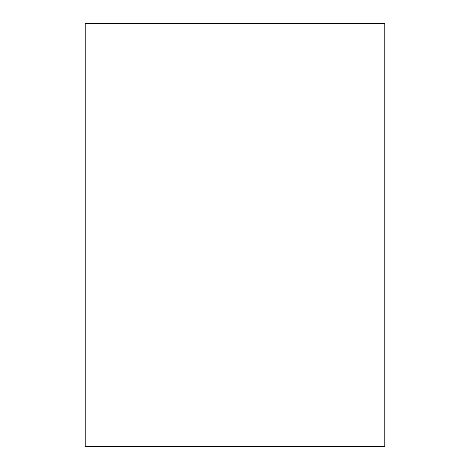 <?xml version="1.0" encoding="UTF-8"?>
<svg xmlns="http://www.w3.org/2000/svg" width="470" height="470" viewBox="0 0 470 470"><rect width="100%" height="100%" fill="white"/><g stroke="black" fill="none" stroke-linecap="round" stroke-linejoin="round"><path stroke-width="0.7" d="M384.812 23.5L384.812 446.5L85.188 446.5L85.188 23.5L384.812 23.5"/></g></svg>
